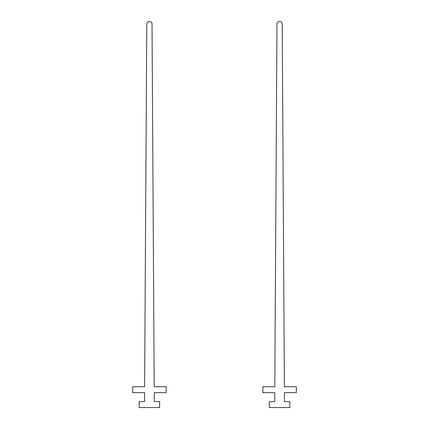 <?xml version="1.0" encoding="UTF-8"?>
<svg xmlns="http://www.w3.org/2000/svg" width="429" height="429" viewBox="0 0 429 429"><rect width="100%" height="100%" fill="white"/><g stroke="black" fill="none" stroke-linecap="round" stroke-linejoin="round"><path stroke-width="0.64" d="M166.146 386.722L154.204 386.722L152.027 24.051A2.617 2.617 0 0 0 149.405 21.45A2.617 2.617 0 0 0 146.788 24.051L144.611 386.722L132.668 386.722L132.668 392.669L144.573 392.669L144.573 401.598L139.178 401.598L139.178 407.55L159.636 407.55L159.636 401.598L154.242 401.598L154.242 392.669L166.146 392.669L166.146 386.722M296.332 386.722L284.389 386.722L282.212 24.051A2.617 2.617 0 0 0 279.595 21.45A2.617 2.617 0 0 0 276.973 24.051L274.796 386.722L262.854 386.722L262.854 392.669L274.758 392.669L274.758 401.598L269.364 401.598L269.364 407.55L289.822 407.55L289.822 401.598L284.427 401.598L284.427 392.669L296.332 392.669L296.332 386.722"/></g></svg>

